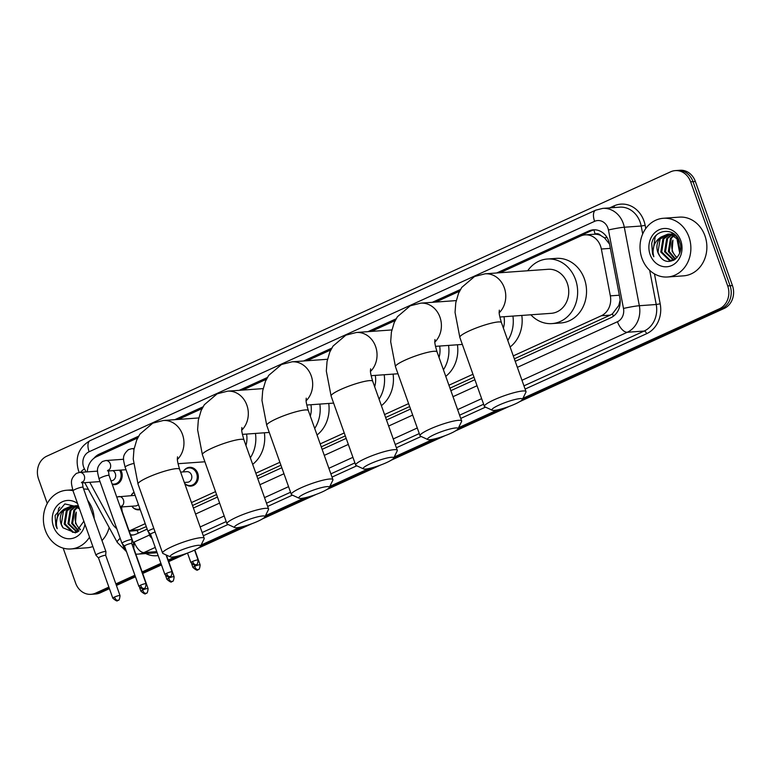 <?xml version="1.0" encoding="UTF-8"?>
<svg xmlns="http://www.w3.org/2000/svg" width="771" height="771" viewBox="0 0 771 771"><rect width="100%" height="100%" fill="white"/><g stroke="black" fill="none" stroke-linecap="round" stroke-linejoin="round"><path stroke-width="1.16" d="M183.132 471.919A9.416 8.134 85.9 0 1 189.541 467.322A9.416 8.134 85.9 0 1 197.733 473.298A9.416 8.134 85.9 0 1 190.89 486.115A9.416 8.134 85.9 0 1 184.683 483.484M140.216 509.602A9.416 8.134 85.9 0 1 138.838 509.843A9.416 8.134 85.9 0 1 131.831 506.21A8.828 7.623 85.9 0 0 138.202 509.294L140.062 509.168M120.777 470.098A9.416 8.134 85.9 0 1 121.587 471.833A9.416 8.134 85.9 0 1 114.744 484.651A9.416 8.134 85.9 0 1 112.238 484.381M513.284 355.884L601.284 315.773A17.656 15.247 -94.1 0 0 610.333 295.862L601.351 249.014A17.656 15.247 -94.1 0 0 600.542 246.055A17.656 15.247 -94.1 0 0 585.189 234.866A17.656 15.247 -94.1 0 0 580.602 236.042L500.109 272.732M609.543 244.079L604.512 237.863L600.696 235.454A5.889 5.079 -94.1 0 0 595.183 234.085A17.656 8.481 -114.5 0 1 593.988 229.893M595.183 234.085L594.933 234.201A17.656 15.247 85.9 0 1 600.696 235.454M514.334 358.833L610.189 315.137L612.434 313.855L618.737 305.538L620.154 300.112M129.229 531.238L137.171 530.487L146.268 526.603M192.528 505.516L216.564 494.558M256.888 476.179L280.923 465.221M321.247 446.843L345.292 435.885M385.606 417.506L409.652 406.548M449.965 388.17L474.011 377.212M594.933 234.201L585.189 234.866M129.104 530.891A17.656 15.247 -94.1 0 0 130.675 530.294L145.227 523.654M191.478 502.576L215.514 491.619M255.837 473.24L279.883 462.282M320.196 443.903L344.242 432.945M384.565 414.567L408.601 403.609M448.924 385.23L472.96 374.263M89.773 482.318L111.959 523.037A17.656 15.247 -94.1 0 0 116.749 528.627M137.691 437.928L96.732 456.605A17.656 15.247 -94.1 0 0 87.335 471.862M459.497 291.245L435.74 302.068M395.137 320.582L371.381 331.414M330.778 349.918L307.022 360.751M266.419 379.255L242.663 390.087M202.05 408.591L178.303 419.424M131.08 495.647A9.416 8.134 85.9 0 1 134.038 492.235M515.221 361.329L610.805 317.758A17.656 15.247 -94.1 0 0 619.845 297.847L609.514 243.964A17.656 15.247 -94.1 0 0 608.714 241.015A17.656 15.247 -94.1 0 0 593.362 229.825A17.656 15.247 -94.1 0 0 588.765 231.001L496.678 272.982M499.039 272.809L591.135 230.828A17.656 15.247 85.9 0 1 594.547 229.797M47.262 503.463L38.56 479.032A17.656 15.247 85.9 0 1 46.8 456.172L670.683 171.788A17.656 15.247 85.9 0 1 675.271 170.613A17.656 15.247 85.9 0 1 690.633 181.802L727.699 285.906A17.656 15.247 85.9 0 1 719.459 308.766L522.911 398.356M108.875 587.088L95.575 593.15A17.656 15.247 85.9 0 1 90.988 594.325A17.656 15.247 85.9 0 1 75.635 583.136L63.164 548.133M497.68 409.854L458.552 427.693M433.321 439.191L394.193 457.03M368.962 468.537L329.834 486.366M304.603 497.873L265.475 515.703M240.234 527.21L201.106 545.039M175.875 556.546L168.174 560.054M160.927 563.36L142.153 571.918M134.896 575.224L115.862 583.898M675.271 170.613L677.642 170.439A17.656 15.247 85.9 0 1 693.004 181.628L730.07 285.733A17.656 15.247 85.9 0 1 721.829 308.593L522.343 399.532A16.191 2.496 160.4 0 0 515.211 399.455A16.191 2.496 160.4 0 0 499.01 405.083A16.191 2.496 160.4 0 0 492.226 410.23A16.191 2.496 160.4 0 0 515.307 403.917A16.191 2.496 160.4 0 0 522.352 399.503L525.928 392.208A22.08 3.402 -19.6 0 0 526.005 391.61A22.08 3.402 -19.6 0 0 494.095 399.812A22.08 3.402 -19.6 0 0 484.41 406.423A22.08 3.402 -19.6 0 0 484.843 406.837L492.226 410.23M109.434 588.649L100.317 592.803L97.946 592.976A17.656 15.247 85.9 0 1 93.358 594.152A17.656 15.247 85.9 0 0 97.946 592.976L109.154 587.868L97.946 592.976L95.575 593.15M502.133 408.736L457.984 428.869L502.133 408.736M437.774 438.073L393.615 458.205L437.774 438.073M373.415 467.409L329.256 487.542L373.415 467.409M264.896 516.878L309.046 496.755L264.896 516.878A16.191 2.496 160.4 0 0 257.765 516.811A16.191 2.496 160.4 0 0 241.564 522.43A16.191 2.496 160.4 0 0 234.779 527.576A16.191 2.496 160.4 0 0 257.861 521.263A16.191 2.496 160.4 0 0 264.906 516.849L268.481 509.554A22.08 3.402 -19.6 0 0 268.559 508.966A22.08 3.402 -19.6 0 0 236.658 517.168A22.08 3.402 -19.6 0 0 226.973 523.769A22.08 3.402 -19.6 0 0 227.397 524.184L234.779 527.576M200.537 546.215L244.686 526.092L200.537 546.215A16.191 2.496 160.4 0 0 193.405 546.147A16.191 2.496 160.4 0 0 177.205 551.766A16.191 2.496 160.4 0 0 170.42 556.913A16.191 2.496 160.4 0 0 193.502 550.6A16.191 2.496 160.4 0 0 200.547 546.186L204.122 538.89A22.08 3.402 -19.6 0 0 204.199 538.303A22.08 3.402 -19.6 0 0 172.29 546.504A22.08 3.402 -19.6 0 0 162.604 553.115A22.08 3.402 -19.6 0 0 163.038 553.52L170.42 556.913M180.327 555.428L168.454 560.835L180.327 555.428M161.206 564.141L142.433 572.699L161.206 564.141M135.176 576.004L116.142 584.688L135.176 576.004M460.451 289.491L432.309 302.319M396.092 318.828L367.95 331.655M331.723 348.164L303.591 360.992M267.364 377.511L239.232 390.328M203.004 406.847L174.863 419.665M138.645 436.184L99.257 454.138A17.656 15.247 -94.1 0 0 93.908 458.321M130.627 535.151A17.656 15.247 -94.1 0 0 131.937 535.122A17.656 15.247 -94.1 0 0 136.525 533.946L147.165 529.099M193.415 508.012L217.451 497.054M257.774 478.675L281.82 467.718M322.133 449.339L346.179 438.381M386.502 420.002L410.538 409.044M450.862 390.666L474.897 379.708M98.852 455.642A17.656 15.247 85.9 0 1 101.618 453.965L137.97 437.398M177.234 419.501L202.33 408.061M241.602 390.165L266.689 378.725M305.962 360.828L331.058 349.388M370.321 331.482L395.417 320.052M434.68 302.145L459.776 290.715M133.123 534.987A17.656 15.247 85.9 0 1 130.444 534.66M519.847 401.575L724.2 308.429A17.656 15.247 85.9 0 0 732.44 285.569L695.365 181.464A17.656 15.247 85.9 0 0 680.012 170.266L677.642 170.439A17.656 15.247 85.9 0 1 693.004 181.628L730.07 285.733A17.656 15.247 85.9 0 1 721.829 308.593L522.343 399.532M509.371 406.346L455.488 430.912M445.012 435.692L391.119 460.248M380.643 465.029L326.759 489.585M316.283 494.365L262.4 518.922M251.924 523.702L198.041 548.268M192.586 561.461A3.826 1.841 -114.5 0 0 195.776 564.883A3.826 1.841 65.5 0 0 196.094 564.806C195.863 563.842 197.386 566.984 198.118 560.035A3.826 0.588 160.4 0 0 192.586 561.461A3.826 0.588 160.4 0 0 190.909 562.608L187.507 553.058L168.733 561.616M161.486 564.921L142.712 573.479M135.455 576.785L116.421 585.468M100.317 592.803A17.656 15.247 85.9 0 1 95.729 593.988L90.988 594.325M641.964 258.343A29.433 25.414 85.9 0 1 663.339 218.28A29.433 25.414 85.9 0 1 688.937 236.928A29.433 25.414 85.9 0 1 667.561 276.991A29.433 25.414 85.9 0 1 641.964 258.343M663.339 218.28L679.338 217.133A29.433 25.414 85.9 0 1 704.935 235.781A29.433 25.414 85.9 0 1 683.559 275.845L667.561 276.991M670.201 234.211L663.86 238.788L661.74 251.982L670.24 260.328L672.09 260.482M672.563 260.463L673.517 260.347M669.729 234.153L662.915 238.856L660.805 252.05L669.305 260.396L674.259 259.933M672.119 234.663L667.619 238.518L665.508 251.712L673.95 260.049M671.637 234.519L666.684 238.586L664.563 251.78L673.488 260.193M674.066 235.512L671.387 238.249L669.267 251.442L675.502 259.056M673.584 235.261L670.442 238.316L668.322 251.51L675.117 259.364M677.121 257.475A13.3 11.488 85.9 0 1 672.611 251.201A13.3 11.488 85.9 0 1 672.938 240.176L672.09 251.24L676.726 257.919M676.793 236.62L671.339 234.172L668.775 234.056M668.303 234.105L660.101 239.058L657.981 252.252L659.706 255.885C667.378 269.156 685.544 256.203 679.656 241.882C675.28 226.857 654.463 228.515 651.717 243.559L652.526 253.881L653.827 256.743L653.172 253.678C652.526 246.45 655.157 240.899 661.065 237.025A13.3 11.488 85.9 0 0 657.798 252.262A13.3 11.488 85.9 0 0 659.706 255.885M679.01 240.244L670.404 234.239L667.84 234.124L661.065 237.025M673.806 233.767L672.543 233.786M674.056 233.96L671.599 233.854M680.764 240.658A19.188 16.567 85.9 0 1 671.811 265.494A19.188 16.567 85.9 0 1 650.136 254.613A19.188 16.567 85.9 0 1 659.089 229.777A19.188 16.567 85.9 0 1 680.764 240.658M656.41 235.174L655.205 236.687L652.632 253.871L653.827 256.743M499.83 317.016L551.255 313.325A22.08 19.063 -94.1 0 0 567.292 283.275A22.08 19.063 -94.1 0 0 548.094 269.291L485.113 273.811L474.599 276.481L461.771 287.39L458.552 293.269L455.767 302.781L455.044 312.39L459.834 337.39L484.41 406.423M527.692 270.756A32.372 27.958 85.9 0 1 547.352 259.017A32.372 27.958 85.9 0 1 575.513 279.536A32.372 27.958 85.9 0 1 551.988 323.598A32.372 27.958 85.9 0 1 530.853 314.79M547.352 259.017L556.238 258.381A32.372 27.958 85.9 0 1 584.399 278.89A32.372 27.958 85.9 0 1 560.874 322.962L551.988 323.598M434.651 434.42A16.191 2.496 160.4 0 0 427.866 439.566A16.191 2.496 160.4 0 0 450.948 433.254A16.191 2.496 160.4 0 0 457.993 428.84A16.191 2.496 160.4 0 0 450.852 428.801A16.191 2.496 160.4 0 0 434.651 434.42M427.866 439.566L420.484 436.174A22.08 3.402 -19.6 0 1 420.05 435.76A22.08 3.402 -19.6 0 1 429.736 429.158A22.08 3.402 -19.6 0 1 461.646 420.947A22.08 3.402 -19.6 0 1 461.569 421.544L457.993 428.84M503.396 328.118A22.08 19.063 -94.1 0 0 504.003 316.717M512.917 316.081A32.372 27.958 85.9 0 1 507.79 340.454M521.803 315.445A32.372 27.958 85.9 0 1 510.113 346.998M370.292 463.756A16.191 2.496 160.4 0 0 363.507 468.903A16.191 2.496 160.4 0 0 386.579 462.59A16.191 2.496 160.4 0 0 393.634 458.176A16.191 2.496 160.4 0 0 386.483 458.138A16.191 2.496 160.4 0 0 370.292 463.756M363.507 468.903L356.125 465.511A22.08 3.402 -19.6 0 1 355.691 465.096A22.08 3.402 -19.6 0 1 365.377 458.494A22.08 3.402 -19.6 0 1 397.287 450.293A22.08 3.402 -19.6 0 1 397.21 450.881L393.634 458.176M439.036 357.455A22.08 19.063 -94.1 0 0 439.643 346.054M448.558 345.418A32.372 27.958 85.9 0 1 443.431 369.791M457.444 344.782A32.372 27.958 85.9 0 1 445.754 376.335M305.933 493.093A16.191 2.496 160.4 0 0 299.148 498.239A16.191 2.496 160.4 0 0 322.22 491.927A16.191 2.496 160.4 0 0 329.275 487.513A16.191 2.496 160.4 0 0 322.124 487.474A16.191 2.496 160.4 0 0 305.933 493.093M299.148 498.239L291.766 494.847A22.08 3.402 -19.6 0 1 291.332 494.433A22.08 3.402 -19.6 0 1 301.018 487.831A22.08 3.402 -19.6 0 1 332.918 479.629A22.08 3.402 -19.6 0 1 332.841 480.217L329.275 487.513M374.667 386.791A22.08 19.063 -94.1 0 0 375.284 375.39M384.199 374.754A32.372 27.958 85.9 0 1 379.062 399.127M393.085 374.118A32.372 27.958 85.9 0 1 381.394 405.671M310.308 416.128A22.08 19.063 -94.1 0 0 310.925 404.727M319.84 404.091A32.372 27.958 85.9 0 1 314.703 428.464M328.725 403.455A32.372 27.958 85.9 0 1 317.035 435.008M245.949 445.465A22.08 19.063 -94.1 0 0 246.566 434.073M255.471 433.427A32.372 27.958 85.9 0 1 250.344 457.81M264.366 432.791A32.372 27.958 85.9 0 1 252.676 464.344M153.853 528.53A5.301 0.819 160.4 0 0 150.326 529.87A5.301 0.819 160.4 0 0 148.003 531.46A5.301 0.819 160.4 0 0 148.032 531.508L150.567 534.274M155.106 532.038A3.826 0.588 160.4 0 0 152.244 533.108A3.826 0.588 160.4 0 0 150.557 534.255A3.826 0.588 160.4 0 0 150.576 534.284M131.745 543.584A3.826 0.588 160.4 0 0 131.745 543.545L131.966 539.825A5.301 0.819 160.4 0 0 131.957 539.767A5.301 0.819 160.4 0 0 131.195 539.623A5.301 0.819 160.4 0 0 124.304 541.734A5.301 0.819 160.4 0 0 121.972 543.324A5.301 0.819 160.4 0 0 122.001 543.372L124.536 546.138M146.066 583.763C145.334 590.711 143.811 587.569 144.042 588.533A3.826 1.841 65.5 0 1 143.724 588.61A3.826 1.841 -114.5 0 1 140.534 585.189A3.826 0.588 160.4 0 1 146.066 583.763L131.745 543.545A3.826 0.588 160.4 0 0 131.195 543.439A3.826 0.588 160.4 0 0 126.213 544.972A3.826 0.588 160.4 0 0 124.536 546.119A3.826 0.588 160.4 0 0 124.555 546.147M112.923 470.657A5.301 4.578 85.9 0 1 115.332 473.548A5.301 4.578 85.9 0 1 111.487 480.757L110.957 480.796M119.592 470.175A8.828 7.623 85.9 0 1 120.517 472.093A8.828 7.623 85.9 0 1 114.108 484.111A8.828 7.623 85.9 0 1 112.084 483.937M105.723 555.448A3.826 0.588 160.4 0 0 105.714 555.409L105.935 551.689A5.301 0.819 160.4 0 0 105.935 551.631A5.301 0.819 160.4 0 0 105.174 551.477A5.301 0.819 160.4 0 0 98.274 553.597A5.301 0.819 160.4 0 0 95.951 555.187A5.301 0.819 160.4 0 0 95.98 555.236L98.515 558.002M120.035 595.626C119.303 602.575 117.79 599.433 118.021 600.397A3.826 1.841 65.5 0 1 117.703 600.474A3.826 1.841 -114.5 0 1 114.503 597.053A3.826 0.588 160.4 0 1 120.035 595.626L105.714 555.409A3.826 0.588 160.4 0 0 105.164 555.303A3.826 0.588 160.4 0 0 100.182 556.835A3.826 0.588 160.4 0 0 98.505 557.982A3.826 0.588 160.4 0 0 98.524 558.011M180.626 472.103L186.871 471.65A5.301 4.578 85.9 0 1 191.478 475.003A5.301 4.578 85.9 0 1 187.632 482.222L184.317 482.453M183.161 471.919A8.828 7.623 85.9 0 1 188.991 467.958A8.828 7.623 85.9 0 1 196.672 473.548A8.828 7.623 85.9 0 1 190.254 485.576A8.828 7.623 85.9 0 1 184.616 483.301M150.981 535.431A5.301 0.819 160.4 0 0 150.037 536.308A5.301 0.819 160.4 0 0 150.066 536.356L152.099 538.572M116.71 496.958L134.819 495.377A5.301 4.578 85.9 0 1 135.147 495.368M148.099 588.62C147.367 595.559 145.844 592.417 146.085 593.381A3.826 1.841 65.5 0 1 145.767 593.468A3.826 1.841 -114.5 0 1 142.568 590.037A3.826 0.588 160.4 0 1 148.099 588.62L133.778 548.403A3.826 0.588 160.4 0 0 133.778 548.403L134 544.673A5.301 0.819 160.4 0 0 133.99 544.615A5.301 0.819 160.4 0 0 133.229 544.471A5.301 0.819 160.4 0 0 132.13 544.634M131.109 495.647A8.828 7.623 85.9 0 1 134.144 492.524M138.404 504.513A5.301 4.578 85.9 0 1 135.58 505.949L121.307 506.971M124.95 547.294A5.301 0.819 160.4 0 0 124.015 548.171A5.301 0.819 160.4 0 0 124.044 548.22L126.068 550.436M139.975 508.918A8.828 7.623 85.9 0 1 138.202 509.294M89.532 537.165A29.433 25.414 85.9 0 1 70.922 548.952A29.433 25.414 85.9 0 1 45.325 530.303A29.433 25.414 85.9 0 1 66.711 490.24A29.433 25.414 85.9 0 1 72.985 490.684M87.653 500.292A29.433 25.414 85.9 0 1 92.308 508.889A29.433 25.414 85.9 0 1 94.216 518.738M83.644 489.045A29.433 25.414 85.9 0 1 88.414 489.421M73.573 506.171L67.222 510.749L65.111 523.943L73.611 532.289L75.462 532.443M75.934 532.424L76.878 532.298M73.091 506.113L66.287 510.816L64.166 524.01L72.667 532.356L77.63 531.894M75.491 506.624L70.99 510.479L68.87 523.673L77.312 532.009M75.009 506.48L70.045 510.547L67.935 523.74L76.849 532.154M77.437 507.472L74.748 510.209L72.638 523.403L78.873 531.017M76.946 507.222L73.814 510.277L71.693 523.47L78.478 531.315M80.483 529.436A13.3 11.488 85.9 0 1 75.972 523.162A13.3 11.488 85.9 0 1 76.3 512.137L75.452 523.201L80.088 529.87M79.085 507.819L74.71 506.133L72.146 506.017M71.674 506.065L63.463 511.019L61.343 524.213L63.068 527.846L75.462 532.886L83.856 521.206M63.068 527.846A13.3 11.488 85.9 0 1 61.16 524.222A13.3 11.488 85.9 0 1 64.427 508.985L71.202 506.084L73.765 506.2L79.442 508.821M77.167 505.728L75.905 505.747M77.418 505.911L74.96 505.815M84.964 524.338A19.188 16.567 85.9 0 1 70.18 538.736A19.188 16.567 85.9 0 1 53.498 526.574A19.188 16.567 85.9 0 1 58.066 504.726A19.188 16.567 85.9 0 1 77.553 503.511M78.835 507.125L64.86 503.935L55.088 515.52L55.898 525.841L57.189 528.704L56.543 525.639C55.888 518.411 58.519 512.85 64.427 508.985M109.164 527.518A29.433 25.414 85.9 0 1 101.984 540.558M92.867 546.533A29.433 25.414 85.9 0 1 86.921 547.805L70.922 548.952M59.781 507.135L58.567 508.648L56.004 525.832L57.189 528.704M610.362 248.368L601.351 249.014M613.427 316.197A17.656 8.481 -114.5 0 1 612.434 313.855M618.737 305.538A17.656 1.205 -10.9 0 1 619.894 305.297M138.308 533.137A17.656 8.481 -114.5 0 1 137.171 530.487M604.512 237.863A17.656 1.205 -10.9 0 1 606.95 237.343M619.344 295.216L610.333 295.862M610.189 315.137L601.284 315.773M139.58 529.648L130.675 530.294M591.135 230.828L588.765 231.001M517.37 367.353L617.455 321.729A11.777 10.168 -94.1 0 0 623.488 308.458L608.444 229.98A11.777 10.168 -94.1 0 0 607.914 228.014A11.777 10.168 -94.1 0 0 594.614 221.335L89.118 451.748A11.777 10.168 -94.1 0 0 83.625 466.995A11.777 10.168 -94.1 0 0 84.444 468.826L86.15 471.948M602.749 208.382A23.544 20.325 85.9 0 1 623.228 223.301A23.544 20.325 85.9 0 1 624.298 227.233L641.183 226.028A23.544 20.325 -94.1 0 0 640.113 222.087A23.544 20.325 -94.1 0 0 619.633 207.168L602.749 208.382L595.655 210.194A11.777 5.657 65.5 0 0 594.614 221.335M80.531 472.353A11.777 2.766 -28.6 0 1 84.444 468.826M609.649 207.881L614.024 205.896A2.939 1.417 -114.5 0 1 614.314 207.553M614.024 205.896A26.493 22.87 85.9 0 1 643.949 220.911A26.493 22.87 85.9 0 1 645.154 225.344L645.761 228.534M654.454 273.888L660.198 303.822A26.493 22.87 85.9 0 1 646.628 333.689L525.099 389.076M485.499 407.136L460.74 418.422M421.139 436.473L396.381 447.758M356.771 465.809L332.022 477.095M292.411 495.146L267.653 506.431M228.052 524.482L203.293 535.768M158.142 555.554A26.493 22.87 85.9 0 1 145.786 553.559M727.699 285.906L732.44 285.569M719.459 308.766L724.2 308.429M690.633 181.802L695.365 181.464M608.444 229.98A11.777 0.81 -10.9 0 1 624.298 227.233L639.342 305.721L656.227 304.506L649.674 270.322M623.488 308.458A11.777 0.81 -10.9 0 1 639.342 305.721A23.544 20.325 85.9 0 1 627.286 332.262L644.17 331.048A23.544 20.325 -94.1 0 0 656.227 304.506L660.198 303.822M642.696 233.931L641.183 226.028L645.154 225.344M155.25 547.429L143.994 552.556L156.754 551.641M133.2 542.398A11.777 10.168 -94.1 0 0 134.164 542.032A11.777 5.657 65.5 0 0 143.994 552.556A23.544 20.325 85.9 0 1 137.874 554.127L154.759 552.923A23.544 20.325 -94.1 0 0 157.091 552.595M617.455 321.729A11.777 5.657 65.5 0 0 627.286 332.262L521.967 380.276M481.644 398.655L457.608 409.613M417.284 427.992L393.239 438.95M352.925 457.328L328.88 468.286M288.566 486.665L264.52 497.623M224.197 516.001L200.161 526.959M202.147 532.539L226.182 521.582M266.506 503.203L290.551 492.245M330.865 473.866L354.911 462.908M395.234 444.53L419.27 433.572M459.593 415.193L483.629 404.226M523.952 385.847L644.17 331.048A2.939 1.417 -114.5 0 1 646.628 333.689M134.164 542.032L149.574 535.007M195.564 514.045L219.6 503.087M259.923 484.708L283.959 473.751M324.283 455.372L348.328 444.414M388.642 426.035L412.687 415.077M453.001 396.689L477.047 385.731M84.733 482.675L117.279 542.398A11.777 2.766 -28.6 0 1 120.199 538.322M79.24 472.459L78.459 470.512C74.854 457.28 78.748 447.305 90.159 440.607A11.777 5.657 65.5 0 0 89.118 451.748M101.618 453.965L99.257 454.138M679.675 252.936L676.697 237.41M499.223 312.766A22.08 19.063 -94.1 0 0 504.311 287.795A22.08 19.063 -94.1 0 0 485.113 273.811M499.3 310.164C499.55 312.245 497.95 310.819 501.42 322.577A22.08 3.402 160.4 0 0 469.52 330.778A22.08 3.402 160.4 0 0 459.834 337.39M434.863 342.102A22.08 19.063 -94.1 0 0 439.952 317.141A22.08 19.063 -94.1 0 0 420.754 303.148L410.23 305.817L397.412 316.727L394.193 322.606L391.408 332.118L390.685 341.726L395.465 366.726L420.05 435.76M434.94 339.5C435.191 341.582 433.591 340.156 437.061 351.913A22.08 3.402 160.4 0 0 405.151 360.115A22.08 3.402 160.4 0 0 395.465 366.726M370.504 371.439A22.08 19.063 -94.1 0 0 375.593 346.478A22.08 19.063 -94.1 0 0 356.395 332.484L345.871 335.154L333.053 346.063L329.824 351.942L327.049 361.454L326.326 371.063L331.106 396.063L355.691 465.096M370.581 368.837C370.822 370.918 369.232 369.492 372.701 381.25A22.08 3.402 160.4 0 0 340.792 389.451A22.08 3.402 160.4 0 0 331.106 396.063M306.145 400.775A22.08 19.063 -94.1 0 0 311.224 375.814A22.08 19.063 -94.1 0 0 292.026 361.821L281.511 364.49L268.684 375.4L265.465 381.279L262.689 390.791L261.967 400.4L266.747 425.399L291.332 494.433M306.212 398.173C306.463 400.255 304.873 398.829 308.342 410.586A22.08 3.402 160.4 0 0 276.432 418.788A22.08 3.402 160.4 0 0 266.747 425.399M241.776 430.112A22.08 19.063 -94.1 0 0 246.865 405.151A22.08 19.063 -94.1 0 0 227.667 391.157L217.152 393.827L204.325 404.736L201.106 410.625L198.33 420.128L197.598 429.736L202.387 454.736L226.973 523.769M241.853 427.51C242.104 429.601 240.504 428.165 243.973 439.923A22.08 3.402 160.4 0 0 212.073 448.124A22.08 3.402 160.4 0 0 202.387 454.736M177.417 459.449A22.08 19.063 -94.1 0 0 182.505 434.487A22.08 19.063 -94.1 0 0 163.307 420.503L152.783 423.163L139.965 434.083L136.746 439.962L133.961 449.464L133.238 459.073L138.028 484.072L162.604 553.115M177.494 456.846C177.744 458.938 176.145 457.502 179.614 469.26A22.08 3.402 160.4 0 0 147.714 477.461A22.08 3.402 160.4 0 0 138.028 484.072M166.555 573.325A3.826 1.841 -114.5 0 0 169.755 576.747A3.826 1.841 65.5 0 0 170.073 576.669C169.842 575.706 171.355 578.848 172.087 571.899A3.826 0.588 160.4 0 0 166.555 573.325A3.826 0.588 160.4 0 0 164.878 574.472L150.557 534.255M133.45 463.554A5.301 0.819 160.4 0 0 127.427 465.549A5.301 0.819 160.4 0 0 127.167 465.665A5.301 0.819 160.4 0 0 125.095 467.13L148.003 531.46M125.095 467.13C123.158 458.812 121.77 455.777 128.42 449.657L131.735 448.693A5.301 4.578 85.9 0 1 134.009 449.204M107.468 470.821L108.326 470.002L109.058 475.447A5.301 0.819 160.4 0 0 101.396 477.413A5.301 0.819 160.4 0 0 101.136 477.528A5.301 0.819 160.4 0 0 99.073 478.993C97.127 470.676 95.739 467.64 102.389 461.521L105.704 460.547A5.301 4.578 85.9 0 1 110.311 463.911A5.301 4.578 85.9 0 1 108.219 470.57M140.534 585.189A3.826 0.588 160.4 0 0 138.857 586.336L124.536 546.119M81.437 482.685L82.295 481.865L83.027 487.311A5.301 0.819 160.4 0 0 75.365 489.277A5.301 0.819 160.4 0 0 75.105 489.392A5.301 0.819 160.4 0 0 73.043 490.857C71.105 482.54 69.718 479.504 76.368 473.384L79.683 472.411A5.301 4.578 85.9 0 1 84.29 475.774A5.301 4.578 85.9 0 1 82.189 482.434M114.503 597.053A3.826 0.588 160.4 0 0 112.826 598.2L98.505 557.982M194.62 566.309A3.826 1.841 -114.5 0 0 197.819 569.74A3.826 1.841 65.5 0 0 198.137 569.653C197.896 568.69 199.419 571.831 200.152 564.892A3.826 0.588 160.4 0 0 194.62 566.309A3.826 0.588 160.4 0 0 192.943 567.456L191.671 563.89M168.598 578.173A3.826 1.841 -114.5 0 0 171.788 581.604A3.826 1.841 65.5 0 0 172.106 581.517C171.875 580.553 173.388 583.695 174.13 576.756A3.826 0.588 160.4 0 0 168.598 578.173A3.826 0.588 160.4 0 0 166.912 579.32L165.649 575.754M118.821 496.524A5.301 4.578 85.9 0 1 123.427 499.878A5.301 4.578 85.9 0 1 121.336 506.547M120.584 506.798L121.442 505.978L122.175 511.414A5.301 0.819 160.4 0 0 121.808 511.26M142.568 590.037A3.826 0.588 160.4 0 0 140.891 591.184L139.618 587.618M117.279 542.398L126.511 551.679M135.831 554.176L137.874 554.127M595.655 210.194L90.159 440.607M677.709 238.461L680.157 251.25M501.42 322.577L526.005 391.61M456.201 300.603L420.754 303.148M437.061 351.913L461.646 420.947M462.34 344.425L435.47 346.352M391.832 329.94L356.395 332.484M372.701 381.25L397.287 450.293M397.971 373.762L371.111 375.689M327.473 359.276L292.026 361.821M308.342 410.586L332.918 479.629M333.612 403.098L306.752 405.035M263.113 388.613L227.667 391.157M243.973 439.923L268.559 508.966M269.252 432.435L242.383 434.372M198.754 417.949L163.307 420.503M179.614 469.26L204.199 538.303M204.893 461.781L178.024 463.708M198.118 560.035L194.571 550.099M190.909 562.608C197.154 567.928 195.044 563.755 196.094 564.806M134.135 448.52L131.735 448.693M172.087 571.899L166.035 554.898M164.878 574.472C171.123 579.792 169.013 575.619 170.073 576.669M123.62 459.265L105.704 460.547M99.073 478.993L121.972 543.324M126.02 469.712L108.191 470.994M109.058 475.447L131.957 539.767M138.857 586.336C145.102 591.656 142.992 587.483 144.042 588.533M97.599 471.129L79.683 472.411M73.043 490.857L95.951 555.187M99.989 481.576L82.169 482.858M114.108 484.111L117.52 483.86M83.027 487.311L105.935 551.631M112.826 598.2C119.071 603.52 116.961 599.346 118.021 600.397M188.991 467.958L192.403 467.708M190.254 485.576L193.666 485.325M200.152 564.892L194.841 549.974M192.943 567.456C199.188 572.786 197.077 568.603 198.137 569.653M148.514 532.038L150.037 536.308M174.13 576.756L166.401 555.072M166.912 579.32C173.157 584.649 171.046 580.467 172.106 581.517M122.175 511.414L133.99 544.615M122.493 543.902L124.015 548.171M140.891 591.184C147.136 596.513 145.025 592.33 146.085 593.381M66.711 490.24L72.696 489.807"/></g></svg>
